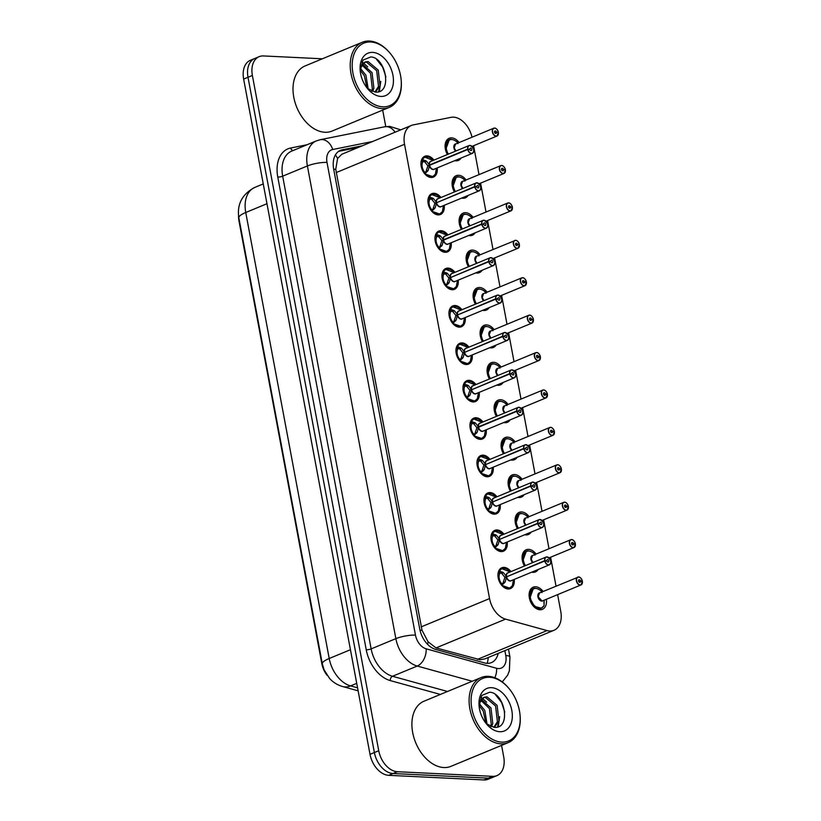 <?xml version="1.0" encoding="UTF-8"?>
<svg xmlns="http://www.w3.org/2000/svg" width="821" height="821" viewBox="0 0 821 821"><rect width="100%" height="100%" fill="white"/><g stroke="black" fill="none" stroke-linecap="round" stroke-linejoin="round"><path stroke-width="1.23" d="M437.193 167.915A11.278 7.533 -112.5 0 1 433.437 177.1A11.278 7.533 -112.5 0 1 431.138 177.49A11.278 7.533 -112.5 0 1 421.584 167.946A11.278 7.533 -112.5 0 1 424.806 156.267A11.278 7.533 -112.5 0 1 427.094 155.877A11.278 7.533 -112.5 0 1 433.95 160.105M444.192 205.332A11.278 7.533 -112.5 0 1 440.436 214.517A11.278 7.533 -112.5 0 1 438.147 214.897A11.278 7.533 -112.5 0 1 428.583 205.353A11.278 7.533 -112.5 0 1 431.805 193.674A11.278 7.533 -112.5 0 1 434.104 193.284A11.278 7.533 -112.5 0 1 440.959 197.512M451.191 242.739A11.278 7.533 -112.5 0 1 447.435 251.924A11.278 7.533 -112.5 0 1 445.146 252.304A11.278 7.533 -112.5 0 1 435.592 242.759A11.278 7.533 -112.5 0 1 438.804 231.081A11.278 7.533 -112.5 0 1 441.103 230.701A11.278 7.533 -112.5 0 1 447.958 234.919M458.19 280.146A11.278 7.533 -112.5 0 1 454.434 289.331A11.278 7.533 -112.5 0 1 452.145 289.71A11.278 7.533 -112.5 0 1 442.591 280.177A11.278 7.533 -112.5 0 1 445.813 268.488A11.278 7.533 -112.5 0 1 448.102 268.108A11.278 7.533 -112.5 0 1 454.957 272.336M465.189 317.553A11.278 7.533 -112.5 0 1 461.443 326.737A11.278 7.533 -112.5 0 1 459.144 327.127A11.278 7.533 -112.5 0 1 449.59 317.583A11.278 7.533 -112.5 0 1 452.812 305.905A11.278 7.533 -112.5 0 1 455.101 305.515A11.278 7.533 -112.5 0 1 461.956 309.743M472.198 354.97A11.278 7.533 -112.5 0 1 468.442 364.144A11.278 7.533 -112.5 0 1 466.143 364.534A11.278 7.533 -112.5 0 1 456.589 354.99A11.278 7.533 -112.5 0 1 459.811 343.311A11.278 7.533 -112.5 0 1 462.1 342.921A11.278 7.533 -112.5 0 1 468.955 347.15M479.197 392.376A11.278 7.533 -112.5 0 1 475.441 401.561A11.278 7.533 -112.5 0 1 473.153 401.941A11.278 7.533 -112.5 0 1 463.588 392.397A11.278 7.533 -112.5 0 1 466.81 380.718A11.278 7.533 -112.5 0 1 469.099 380.339A11.278 7.533 -112.5 0 1 475.954 384.556M486.196 429.783A11.278 7.533 -112.5 0 1 482.44 438.968A11.278 7.533 -112.5 0 1 480.152 439.348A11.278 7.533 -112.5 0 1 470.597 429.814A11.278 7.533 -112.5 0 1 473.809 418.125A11.278 7.533 -112.5 0 1 476.108 417.745A11.278 7.533 -112.5 0 1 482.964 421.973M493.195 467.19A11.278 7.533 -112.5 0 1 489.439 476.375A11.278 7.533 -112.5 0 1 487.151 476.765A11.278 7.533 -112.5 0 1 477.596 467.221A11.278 7.533 -112.5 0 1 480.808 455.542A11.278 7.533 -112.5 0 1 483.107 455.152A11.278 7.533 -112.5 0 1 489.963 459.38M500.194 504.607A11.278 7.533 -112.5 0 1 496.438 513.782A11.278 7.533 -112.5 0 1 494.15 514.172A11.278 7.533 -112.5 0 1 484.595 504.628A11.278 7.533 -112.5 0 1 487.818 492.949A11.278 7.533 -112.5 0 1 490.106 492.559A11.278 7.533 -112.5 0 1 496.962 496.787M507.204 542.014A11.278 7.533 -112.5 0 1 503.447 551.199A11.278 7.533 -112.5 0 1 501.149 551.579A11.278 7.533 -112.5 0 1 491.594 542.034A11.278 7.533 -112.5 0 1 494.817 530.356A11.278 7.533 -112.5 0 1 497.105 529.976A11.278 7.533 -112.5 0 1 503.961 534.194M514.203 579.421A11.278 7.533 -112.5 0 1 510.446 588.606A11.278 7.533 -112.5 0 1 508.148 588.985A11.278 7.533 -112.5 0 1 498.593 579.452A11.278 7.533 -112.5 0 1 501.816 567.763A11.278 7.533 -112.5 0 1 504.104 567.383A11.278 7.533 -112.5 0 1 510.96 571.611M461.135 158.012A11.997 8.015 -112.5 0 1 458.375 160.434A11.997 8.015 -112.5 0 1 455.932 160.844A11.997 8.015 -112.5 0 1 454.711 160.659M447.424 154.522A11.997 8.015 -112.5 0 1 449.2 138.267A11.997 8.015 -112.5 0 1 451.632 137.856A11.997 8.015 -112.5 0 1 459.093 142.567M468.134 195.419A11.997 8.015 -112.5 0 1 465.374 197.84A11.997 8.015 -112.5 0 1 462.941 198.251A11.997 8.015 -112.5 0 1 461.71 198.077M454.424 191.94A11.997 8.015 -112.5 0 1 456.199 175.673A11.997 8.015 -112.5 0 1 458.631 175.263A11.997 8.015 -112.5 0 1 466.092 179.984M475.133 232.825A11.997 8.015 -112.5 0 1 472.373 235.247A11.997 8.015 -112.5 0 1 469.94 235.658A11.997 8.015 -112.5 0 1 468.709 235.483M461.433 229.346A11.997 8.015 -112.5 0 1 463.198 213.08A11.997 8.015 -112.5 0 1 465.64 212.67A11.997 8.015 -112.5 0 1 473.101 217.391M482.132 270.232A11.997 8.015 -112.5 0 1 479.382 272.664A11.997 8.015 -112.5 0 1 476.939 273.065A11.997 8.015 -112.5 0 1 475.718 272.89M468.432 266.753A11.997 8.015 -112.5 0 1 470.197 250.487A11.997 8.015 -112.5 0 1 472.639 250.077A11.997 8.015 -112.5 0 1 480.1 254.797M489.131 307.649A11.997 8.015 -112.5 0 1 486.381 310.071A11.997 8.015 -112.5 0 1 483.938 310.482A11.997 8.015 -112.5 0 1 482.717 310.297M475.431 304.16A11.997 8.015 -112.5 0 1 477.196 287.904A11.997 8.015 -112.5 0 1 479.638 287.494A11.997 8.015 -112.5 0 1 487.099 292.204M496.13 345.056A11.997 8.015 -112.5 0 1 493.38 347.478A11.997 8.015 -112.5 0 1 490.937 347.888A11.997 8.015 -112.5 0 1 489.716 347.714M482.43 341.577A11.997 8.015 -112.5 0 1 484.205 325.311A11.997 8.015 -112.5 0 1 486.637 324.9A11.997 8.015 -112.5 0 1 494.098 329.621M503.14 382.463A11.997 8.015 -112.5 0 1 500.379 384.885A11.997 8.015 -112.5 0 1 497.947 385.295A11.997 8.015 -112.5 0 1 496.715 385.121M489.429 378.984A11.997 8.015 -112.5 0 1 491.204 362.718A11.997 8.015 -112.5 0 1 493.637 362.307A11.997 8.015 -112.5 0 1 501.097 367.028M510.139 419.87A11.997 8.015 -112.5 0 1 507.378 422.302A11.997 8.015 -112.5 0 1 504.946 422.702A11.997 8.015 -112.5 0 1 503.714 422.528M496.438 416.391A11.997 8.015 -112.5 0 1 498.203 400.125A11.997 8.015 -112.5 0 1 500.646 399.714A11.997 8.015 -112.5 0 1 508.107 404.435M517.138 457.276A11.997 8.015 -112.5 0 1 514.387 459.709A11.997 8.015 -112.5 0 1 511.945 460.119A11.997 8.015 -112.5 0 1 510.724 459.934M503.437 453.797A11.997 8.015 -112.5 0 1 505.202 437.542A11.997 8.015 -112.5 0 1 507.645 437.131A11.997 8.015 -112.5 0 1 515.106 441.842M524.137 494.694A11.997 8.015 -112.5 0 1 521.386 497.116A11.997 8.015 -112.5 0 1 518.944 497.526A11.997 8.015 -112.5 0 1 517.723 497.352M510.436 491.215A11.997 8.015 -112.5 0 1 512.201 474.949A11.997 8.015 -112.5 0 1 514.644 474.538A11.997 8.015 -112.5 0 1 522.105 479.259M531.136 532.1A11.997 8.015 -112.5 0 1 528.385 534.522A11.997 8.015 -112.5 0 1 525.943 534.933A11.997 8.015 -112.5 0 1 524.722 534.758M517.435 528.621A11.997 8.015 -112.5 0 1 519.211 512.355A11.997 8.015 -112.5 0 1 521.643 511.945A11.997 8.015 -112.5 0 1 529.104 516.666M538.145 569.507A11.997 8.015 -112.5 0 1 535.384 571.939A11.997 8.015 -112.5 0 1 532.942 572.34A11.997 8.015 -112.5 0 1 531.721 572.165M524.434 566.028A11.997 8.015 -112.5 0 1 526.21 549.762A11.997 8.015 -112.5 0 1 528.642 549.352A11.997 8.015 -112.5 0 1 536.103 554.072M546.345 599.299A11.997 8.015 -112.5 0 1 542.383 609.346A11.997 8.015 -112.5 0 1 539.951 609.757A11.997 8.015 -112.5 0 1 529.781 599.607A11.997 8.015 -112.5 0 1 533.209 587.179A11.997 8.015 -112.5 0 1 535.651 586.769A11.997 8.015 -112.5 0 1 543.102 591.479M471.993 137.23A21.151 14.121 67.5 0 0 450.986 117.341L413.096 124.936A21.151 14.121 67.5 0 0 411.321 125.48L341.823 154.256L337.595 158.443L335.748 169.27L422.015 630.23L428.049 641.765L436.023 647.923L480.203 659.766L485.016 658.842L553.97 630.292A21.151 14.121 67.5 0 0 560.764 611.471L557.613 594.63M411.321 125.48A21.151 14.121 67.5 0 0 404.537 144.291L489.552 598.581A21.151 14.121 67.5 0 0 505.582 619.126L547.032 630.579A21.151 14.121 67.5 0 0 549.68 631.01A21.151 14.121 67.5 0 0 553.97 630.292M238.562 215.964A19.027 12.705 67.5 0 0 238.983 221.013L321.791 663.522A19.027 12.705 67.5 0 0 327.199 675.488M556.022 586.132L550.604 557.223M549.013 548.726L543.605 519.816M542.014 511.319L536.606 482.409M535.015 473.912L529.607 444.992M528.016 436.495L522.608 407.585M521.017 399.088L515.598 370.179M514.018 361.681L508.599 332.772M507.009 324.274L501.6 295.355M500.01 286.857L494.601 257.948M493.011 249.451L487.602 220.541M486.011 212.044L480.593 183.134M479.012 174.637L473.594 145.717M501.569 745.386L503.704 756.798A21.151 14.121 -112.5 0 1 496.921 775.619A21.151 14.121 -112.5 0 1 492.621 776.338L397.405 771.709A21.151 14.121 -112.5 0 1 378.738 750.733L252.375 75.47L248.004 77.277A21.151 14.121 -112.5 0 1 254.797 58.465A21.151 14.121 -112.5 0 0 248.004 77.277L374.376 752.539L248.004 77.277L243.642 79.083A21.151 14.121 -112.5 0 1 250.436 60.272L259.159 56.659A21.151 14.121 -112.5 0 1 263.459 55.941L322.345 58.794M397.405 771.709L393.043 773.515A21.151 14.121 -112.5 0 1 374.376 752.539A21.151 14.121 -112.5 0 0 393.043 773.515L488.259 778.144L393.043 773.515L388.682 775.322A21.151 14.121 -112.5 0 1 370.014 754.345L243.642 79.083M496.921 775.619L492.549 777.425A21.151 14.121 -112.5 0 1 488.259 778.144A21.151 14.121 -112.5 0 0 492.549 777.425L488.187 779.232A21.151 14.121 -112.5 0 1 483.897 779.95L388.682 775.322M362.277 145.789L342.234 149.802A21.151 14.121 67.5 0 0 340.458 150.346A21.151 14.121 67.5 0 0 333.675 169.157L419.716 628.896A21.151 14.121 67.5 0 0 435.735 649.452L484.452 662.906A21.151 14.121 67.5 0 0 487.089 663.337A21.151 14.121 67.5 0 0 491.389 662.619A21.151 14.121 67.5 0 0 498.183 653.393M382.678 110.106L385.767 126.588M252.375 75.47A21.151 14.121 -112.5 0 1 259.159 56.659M338.621 151.362L358.397 147.39M581.761 581.247L582.325 580.97A4.084 2.73 67.5 0 0 578.754 577.081A4.084 2.73 67.5 0 0 576.609 580.858A4.084 2.73 67.5 0 0 580.221 584.911A4.084 2.73 67.5 0 0 582.387 581.309L578.856 581.781M533.978 588.462A10.57 7.061 67.5 0 0 533.27 588.688A10.57 7.061 67.5 0 0 529.873 598.099A10.57 7.061 67.5 0 0 539.212 608.587A10.57 7.061 67.5 0 0 541.357 608.228A10.57 7.061 67.5 0 0 542.25 607.735M544.015 601.783A10.57 7.061 -112.5 0 1 543.913 603.271M538.217 596.713A4.228 2.822 -112.5 0 0 541.952 600.9L538.217 596.713L539.571 592.947A4.228 2.822 67.5 0 0 538.217 596.713A4.228 2.822 67.5 0 0 541.952 600.91A4.228 2.822 67.5 0 0 542.804 600.767L581.001 584.942A4.228 2.822 -112.5 0 1 580.149 585.096A4.228 2.822 -112.5 0 1 576.558 581.514A4.228 2.822 -112.5 0 1 577.768 577.132A4.228 2.822 -112.5 0 1 578.631 576.989M580.488 581.104A1.406 0.944 -112.5 0 1 578.538 581.155A1.406 0.944 -112.5 0 1 580.468 580.991L578.784 581.689M580.468 580.991L582.325 580.97C581.299 578.292 580.067 576.958 578.661 576.978L539.571 592.947M541.408 591.469C540.752 589.858 534.84 587.148 533.301 588.688L529.873 598.099L534.471 606.442L541.408 608.197L544.066 605.611L544.169 600.192M543.861 605.949L544.066 605.611A10.304 6.876 -112.5 0 1 533.845 605.005A10.304 6.876 -112.5 0 1 531.238 591.099A10.304 6.876 -112.5 0 1 541.429 591.489L541.922 592.588M499.63 570.923A10.304 6.886 -112.5 0 1 510.21 571.919L501.662 568.604L499.096 570.893L503.468 572.689L506.475 576.475L504.792 577.173L506.147 576.989M550.778 561.687A4.228 2.822 -112.5 0 1 549.341 564.869A4.228 2.822 -112.5 0 1 548.479 565.022A4.228 2.822 -112.5 0 1 544.785 561L506.547 576.835L505.192 581.894L501.805 585.373L509.718 588.134L512.376 585.732L513.443 579.739A10.304 6.886 -112.5 0 1 510.18 587.662A10.304 6.886 -112.5 0 1 502.267 585.045M544.785 561L544.98 560.959A4.084 2.73 67.5 0 0 548.551 564.838A4.084 2.73 67.5 0 0 550.696 561.061A4.084 2.73 67.5 0 0 547.084 557.007A4.084 2.73 67.5 0 0 544.908 560.62L544.713 560.64A4.228 2.822 -112.5 0 1 546.098 557.059L507.901 572.873A4.228 2.822 67.5 0 0 506.516 576.455L506.475 576.475M501.805 585.373L501.805 585.373A10.57 7.061 67.5 0 0 507.542 588.513A10.57 7.061 67.5 0 0 509.687 588.154A10.57 7.061 67.5 0 0 510.272 587.867M502.483 568.348A10.57 7.061 67.5 0 0 501.6 568.614A10.57 7.061 67.5 0 0 499.086 570.893L498.706 571.047M504.617 582.766L502.339 583.71L501.569 585.116M498.429 578.856L499.291 578.846A7.758 5.183 67.5 0 0 501.426 583.403L502.339 583.71M508.415 579.995A4.228 2.822 -112.5 0 1 506.588 576.814A4.228 2.822 67.5 0 0 510.282 580.837A4.228 2.822 67.5 0 0 511.144 580.693L549.341 564.869C551.794 562.252 551.014 559.604 546.991 556.905L546.098 557.059A4.228 2.822 -112.5 0 1 546.96 556.915A4.228 2.822 -112.5 0 1 549.372 558.301M544.713 560.64L507.245 576.537M544.908 560.62L546.817 560.815A1.406 0.944 -112.5 0 1 548.756 560.764A1.406 0.944 -112.5 0 1 546.837 560.938L544.98 560.959M498.255 578.097L499.168 578.2L498.357 578.538M506.547 576.835L504.853 577.532L502.821 583.505M504.792 577.173L501.713 573.417L500.831 572.894L499.62 573.766A7.758 5.183 67.5 0 0 499.168 578.2M574.762 543.83L575.326 543.564A4.084 2.73 67.5 0 0 571.755 539.674A4.084 2.73 67.5 0 0 569.61 543.451A4.084 2.73 67.5 0 0 573.212 547.504A4.084 2.73 67.5 0 0 575.388 543.902L571.847 544.374M526.969 551.055A10.57 7.061 67.5 0 0 526.271 551.281A10.57 7.061 67.5 0 0 522.874 560.692A10.57 7.061 67.5 0 0 524.855 565.854L522.874 560.692L526.292 551.271C527.831 549.742 533.742 552.441 534.409 554.062L534.923 555.181M532.572 555.54A4.228 2.822 67.5 0 0 531.218 559.296A4.228 2.822 67.5 0 0 532.921 562.518L531.218 559.296L532.572 555.54L570.769 539.725A4.228 2.822 -112.5 0 1 571.632 539.582M573.489 543.697A1.406 0.944 -112.5 0 1 571.539 543.748A1.406 0.944 -112.5 0 1 573.458 543.584L571.785 544.272M573.458 543.584L575.326 543.564M567.752 506.424L568.327 506.147A4.084 2.73 67.5 0 0 564.745 502.267A4.084 2.73 67.5 0 0 562.611 506.044A4.084 2.73 67.5 0 0 566.213 510.098A4.084 2.73 67.5 0 0 568.389 506.495L564.848 506.968M519.97 513.638A10.57 7.061 67.5 0 0 519.262 513.874A10.57 7.061 67.5 0 0 515.875 523.275A10.57 7.061 67.5 0 0 517.846 528.447L515.875 523.275L519.293 513.864C520.832 512.335 526.743 515.034 527.41 516.655M568.44 506.947A4.228 2.822 -112.5 0 1 567.003 510.128A4.228 2.822 -112.5 0 1 566.141 510.272A4.228 2.822 -112.5 0 1 562.559 506.69A4.228 2.822 -112.5 0 1 563.77 502.308L525.573 518.123A4.228 2.822 67.5 0 0 524.209 521.889A4.228 2.822 67.5 0 0 525.922 525.112L524.209 521.889L525.573 518.133M566.48 506.29A1.406 0.944 -112.5 0 1 564.54 506.341A1.406 0.944 -112.5 0 1 566.459 506.167L564.786 506.865M566.459 506.167L568.327 506.147M518.39 528.221A10.304 6.876 -112.5 0 1 517.753 515.506A10.304 6.876 -112.5 0 1 527.431 516.676L527.924 517.774M560.753 469.017L561.318 468.74A4.084 2.73 67.5 0 0 557.746 464.85A4.084 2.73 67.5 0 0 555.601 468.627A4.084 2.73 67.5 0 0 559.214 472.691A4.084 2.73 67.5 0 0 561.39 469.078L557.849 469.55M512.971 476.231A10.57 7.061 67.5 0 0 512.263 476.467A10.57 7.061 67.5 0 0 508.866 485.868A10.57 7.061 67.5 0 0 510.847 491.04L508.866 485.868L512.294 476.457C513.833 474.928 519.744 477.627 520.411 479.238L520.925 480.367M518.574 480.716A4.228 2.822 67.5 0 0 517.209 484.482A4.228 2.822 67.5 0 0 518.923 487.695L517.209 484.482L518.564 480.716L556.771 464.902A4.228 2.822 -112.5 0 1 557.623 464.758M559.481 468.883A1.406 0.944 -112.5 0 1 557.541 468.924A1.406 0.944 -112.5 0 1 559.46 468.76L557.777 469.458M559.46 468.76L561.318 468.74M561.441 469.53A4.228 2.822 -112.5 0 1 560.004 472.722L561.39 469.13M553.754 431.61L554.319 431.333A4.084 2.73 67.5 0 0 550.747 427.443A4.084 2.73 67.5 0 0 548.602 431.22A4.084 2.73 67.5 0 0 552.215 435.274A4.084 2.73 67.5 0 0 554.391 431.672L550.85 432.144M505.972 438.825A10.57 7.061 67.5 0 0 505.264 439.05A10.57 7.061 67.5 0 0 501.867 448.461A10.57 7.061 67.5 0 0 503.848 453.633L501.867 448.461L505.295 439.05L502.247 440.302M511.565 443.309A4.228 2.822 67.5 0 0 510.21 447.076A4.228 2.822 67.5 0 0 511.914 450.288L510.21 447.076L511.565 443.309L549.762 427.495A4.228 2.822 -112.5 0 1 550.624 427.351C552.061 427.32 553.292 428.654 554.36 431.343M552.482 431.466A1.406 0.944 -112.5 0 1 550.542 431.518A1.406 0.944 -112.5 0 1 552.461 431.353L550.778 432.051M552.461 431.353L554.319 431.333M513.915 442.95L513.423 441.852C512.745 440.22 506.834 437.511 505.295 439.05M495.484 530.941A10.57 7.061 67.5 0 0 494.601 531.208A10.57 7.061 67.5 0 0 492.087 533.486L496.469 535.282L499.476 539.069L497.783 539.766L499.147 539.582M543.769 524.28A4.228 2.822 -112.5 0 1 542.342 527.462A4.228 2.822 -112.5 0 1 541.48 527.605A4.228 2.822 -112.5 0 1 537.776 523.593L499.548 539.418L498.193 544.477L494.806 547.966L502.719 550.727A10.57 7.061 67.5 0 0 503.273 550.46M537.776 523.593L537.971 523.552A4.084 2.73 67.5 0 0 541.552 527.431A4.084 2.73 67.5 0 0 543.697 523.654A4.084 2.73 67.5 0 0 540.085 519.601A4.084 2.73 67.5 0 0 537.909 523.203L537.714 523.234A4.228 2.822 -112.5 0 1 539.099 519.652L500.902 535.466A4.228 2.822 67.5 0 0 499.517 539.048L499.476 539.069M494.796 547.966L494.806 547.966A10.57 7.061 67.5 0 0 500.543 551.107A10.57 7.061 67.5 0 0 502.688 550.747L500.748 551.548M491.707 533.64L494.663 531.187L503.211 534.512A10.304 6.886 -112.5 0 0 492.631 533.517M497.618 545.36L495.34 546.304L494.57 547.699M491.43 541.45L492.282 541.439A7.758 5.183 67.5 0 0 494.427 545.996L495.34 546.304M501.415 542.589A4.228 2.822 -112.5 0 1 499.579 539.407A4.228 2.822 67.5 0 0 503.283 543.42A4.228 2.822 67.5 0 0 504.145 543.276L542.342 527.462C544.795 524.845 544.015 522.187 539.992 519.498A4.228 2.822 -112.5 0 1 542.373 520.883M537.714 523.234L500.246 539.13M537.909 523.203L539.818 523.408A1.406 0.944 -112.5 0 1 541.757 523.357A1.406 0.944 -112.5 0 1 539.838 523.531L537.971 523.552M491.256 540.69L492.169 540.793L491.348 541.131M499.548 539.418L497.854 540.115L495.822 546.098M497.783 539.766L494.714 536.01L493.832 535.487L492.621 536.359A7.758 5.183 67.5 0 0 492.169 540.793M488.485 493.534A10.57 7.061 67.5 0 0 487.602 493.801A10.57 7.061 67.5 0 0 485.088 496.069L489.47 497.865L492.477 501.662L490.784 502.36L492.148 502.175M536.77 486.874A4.228 2.822 -112.5 0 1 535.333 490.055A4.228 2.822 -112.5 0 1 534.481 490.199A4.228 2.822 -112.5 0 1 530.777 486.176L492.538 502.011L491.194 507.07L487.807 510.549L495.72 513.32L498.378 510.908L499.445 504.915A10.304 6.886 -112.5 0 1 496.182 512.838A10.304 6.886 -112.5 0 1 488.269 510.231M530.777 486.176L530.971 486.135A4.084 2.73 67.5 0 0 534.553 490.024A4.084 2.73 67.5 0 0 536.688 486.248A4.084 2.73 67.5 0 0 533.086 482.194A4.084 2.73 67.5 0 0 530.91 485.796L530.715 485.827A4.228 2.822 -112.5 0 1 532.1 482.235L493.903 498.049A4.228 2.822 67.5 0 0 492.518 501.641L492.477 501.662M487.807 510.549L487.797 510.559A10.57 7.061 67.5 0 0 493.544 513.7A10.57 7.061 67.5 0 0 495.689 513.341A10.57 7.061 67.5 0 0 496.274 513.043M484.708 496.233L487.664 493.78L496.202 497.105A10.304 6.886 -112.5 0 0 485.622 496.11M490.619 507.953L488.341 508.897L487.571 510.293M484.431 504.032L485.283 504.032A7.758 5.183 67.5 0 0 487.428 508.589L488.341 508.897M494.416 505.182A4.228 2.822 -112.5 0 1 492.579 502A4.228 2.822 67.5 0 0 496.284 506.013A4.228 2.822 67.5 0 0 497.136 505.869L535.333 490.055C537.796 487.438 537.006 484.78 532.993 482.091A4.228 2.822 -112.5 0 1 535.364 483.477M530.715 485.827L493.247 501.723M530.91 485.796L532.819 486.001A1.406 0.944 -112.5 0 1 534.758 485.95A1.406 0.944 -112.5 0 1 532.839 486.114L530.971 486.135M484.257 503.283L485.16 503.376L484.349 503.714M492.538 502.011L490.855 502.709L488.823 508.692M490.784 502.36L487.715 498.593L486.832 498.07L485.622 498.952A7.758 5.183 67.5 0 0 485.16 503.376M481.475 456.117A10.57 7.061 67.5 0 0 480.603 456.394A10.57 7.061 67.5 0 0 478.089 458.662L482.471 460.458L485.478 464.245L483.785 464.953L485.149 464.768M529.771 449.456A4.228 2.822 -112.5 0 1 528.334 452.648A4.228 2.822 -112.5 0 1 527.472 452.792A4.228 2.822 -112.5 0 1 523.777 448.769L485.539 464.604L484.195 469.663L480.798 473.142L488.721 475.913A10.57 7.061 67.5 0 0 489.275 475.636M523.777 448.769L523.972 448.728A4.084 2.73 67.5 0 0 527.544 452.617A4.084 2.73 67.5 0 0 529.689 448.841A4.084 2.73 67.5 0 0 526.087 444.777A4.084 2.73 67.5 0 0 523.911 448.389L523.716 448.42A4.228 2.822 -112.5 0 1 525.101 444.828L486.904 460.643A4.228 2.822 67.5 0 0 485.519 464.234L485.478 464.245M480.798 473.153L480.798 473.142A10.57 7.061 67.5 0 0 486.535 476.283A10.57 7.061 67.5 0 0 488.69 475.923L486.75 476.724M477.709 458.816L480.665 456.373L489.203 459.688A10.304 6.886 -112.5 0 0 478.622 458.703M483.62 470.546L481.342 471.49L480.572 472.886M477.432 466.626L478.284 466.615A7.758 5.183 67.5 0 0 480.418 471.172L481.342 471.49M487.407 467.765A4.228 2.822 -112.5 0 1 485.58 464.583A4.228 2.822 67.5 0 0 489.275 468.606A4.228 2.822 67.5 0 0 490.137 468.463L528.334 452.648C530.787 450.031 530.007 447.373 525.994 444.684L525.101 444.828A4.228 2.822 -112.5 0 1 525.963 444.684A4.228 2.822 -112.5 0 1 528.365 446.07M523.716 448.42L486.248 464.306M523.911 448.389L525.809 448.594A1.406 0.944 -112.5 0 1 527.759 448.543A1.406 0.944 -112.5 0 1 525.83 448.707L523.972 448.728M477.258 465.876L478.161 465.969L477.35 466.307M485.539 464.604L483.846 465.302L481.824 471.285M483.785 464.953L480.706 461.186L479.833 460.663L478.622 461.535A7.758 5.183 67.5 0 0 478.161 465.969M520.093 715.738L520.145 716.394A35.241 23.532 -112.5 0 1 508.158 742.656A35.241 23.532 -112.5 0 1 500.995 743.857A35.241 23.532 -112.5 0 1 471.141 714.044A35.241 23.532 -112.5 0 1 481.198 677.53A35.241 23.532 -112.5 0 1 488.362 676.33A35.241 23.532 -112.5 0 1 508.24 687.639L508.671 688.142A33.835 22.598 -112.5 0 1 520.093 715.738A33.835 22.598 -112.5 0 1 501.713 742.112A33.835 22.598 -112.5 0 1 471.849 708.544A33.835 22.598 -112.5 0 1 489.583 677.284A33.835 22.598 -112.5 0 1 508.671 688.142M508.158 742.656L450.965 766.342A35.241 23.532 -112.5 0 1 443.802 767.543A35.241 23.532 -112.5 0 1 413.938 737.72A35.241 23.532 -112.5 0 1 424.005 701.216L481.198 677.53M493.811 727.303L497.403 721.69L495.576 705.998L485.457 697.47L483.312 697.624M494.375 727.355L498.942 721.043L497.116 705.362L486.997 696.824L484.051 697.255L479.987 702.478L479.187 707.045M490.435 726.308L491.245 724.235L489.419 708.544L480.829 700.313M491.389 726.708L492.785 723.599L490.958 707.907L481.373 699.441M485.775 723.034L483.261 711.089L479.31 705.711M487.089 724.204L484.8 710.452L479.577 703.987M479.043 705.588A22.978 15.353 -112.5 0 1 491.533 687.68A22.978 15.353 -112.5 0 1 511.822 710.483A22.978 15.353 -112.5 0 1 499.773 731.716A22.978 15.353 -112.5 0 1 486.812 724.338A22.978 15.353 -112.5 0 1 479.043 705.588L481.865 695.397L489.665 692.226C504.997 692.626 511.616 729.438 494.139 727.334L486.802 723.968A15.938 10.642 -112.5 0 1 485.673 722.932M479.238 707.384A15.938 10.642 -112.5 0 1 479.987 702.478M486.617 702.171L482.358 698.332M482.019 698.117L480.644 697.347M498.224 726.78L499.661 716.692M497.485 727.037L498.829 721.413M504.782 712.084L501.549 702.386L495.545 694.792M401.202 80.458L401.253 81.115A35.241 23.532 -112.5 0 1 389.277 107.377A35.241 23.532 -112.5 0 1 382.114 108.577A35.241 23.532 -112.5 0 1 352.25 78.754A35.241 23.532 -112.5 0 1 362.307 42.251A35.241 23.532 -112.5 0 1 369.471 41.05A35.241 23.532 -112.5 0 1 389.349 52.359L389.78 52.852A33.835 22.598 -112.5 0 1 401.202 80.458A33.835 22.598 -112.5 0 1 382.822 106.822A33.835 22.598 -112.5 0 1 352.958 73.254A33.835 22.598 -112.5 0 1 370.692 41.994A33.835 22.598 -112.5 0 1 389.78 52.852M389.277 107.377L332.074 131.062A35.241 23.532 -112.5 0 1 324.911 132.253A35.241 23.532 -112.5 0 1 295.047 102.44A35.241 23.532 -112.5 0 1 305.114 65.937L362.307 42.251M374.92 92.014L378.512 86.4L376.685 70.709L366.577 62.18L364.421 62.345M375.484 92.075L380.051 85.764L378.224 70.072L368.116 61.544L365.16 61.965L361.096 67.199L360.296 71.755M371.544 91.028L372.354 88.945L370.528 73.264L361.948 65.033M372.498 91.418L373.894 88.309L372.067 72.628L362.482 64.161M366.884 87.744L364.37 75.809L360.429 70.432M368.198 88.925L365.909 75.173L360.686 68.707M360.183 70.329L362.974 60.107L370.774 56.947C386.116 57.337 392.725 94.158 375.248 92.055L367.911 88.689A15.938 10.642 -112.5 0 1 366.782 87.652M360.347 72.104A15.938 10.642 -112.5 0 1 361.096 67.199M380.882 96.426A22.978 15.353 -112.5 0 1 367.921 89.058A22.978 15.353 -112.5 0 1 360.152 70.308A22.978 15.353 -112.5 0 1 372.642 52.39A22.978 15.353 -112.5 0 1 392.931 75.193A22.978 15.353 -112.5 0 1 380.882 96.426M367.726 66.881L363.467 63.053M363.128 62.837L361.753 62.068M379.333 91.5L380.77 81.412M378.594 91.747L379.938 86.133M385.891 76.805L382.658 67.096L376.654 59.502M546.755 394.193L547.32 393.926A4.084 2.73 67.5 0 0 543.748 390.037A4.084 2.73 67.5 0 0 541.603 393.813A4.084 2.73 67.5 0 0 545.216 397.867A4.084 2.73 67.5 0 0 547.381 394.265L543.851 394.737M498.973 401.418A10.57 7.061 67.5 0 0 498.265 401.643A10.57 7.061 67.5 0 0 494.868 411.054A10.57 7.061 67.5 0 0 496.849 416.216L494.868 411.054L498.296 401.633C499.835 400.104 505.746 402.803 506.413 404.425L506.916 405.543M504.566 405.902A4.228 2.822 67.5 0 0 503.211 409.658A4.228 2.822 67.5 0 0 504.915 412.881L503.211 409.658L504.566 405.902L542.763 390.088A4.228 2.822 -112.5 0 1 543.625 389.944M545.483 394.059A1.406 0.944 -112.5 0 1 543.533 394.111A1.406 0.944 -112.5 0 1 545.462 393.947L543.779 394.634M545.462 393.947L547.32 393.926M547.433 394.716A4.228 2.822 -112.5 0 1 545.996 397.898L547.391 394.316M539.756 356.786L540.321 356.509A4.084 2.73 67.5 0 0 536.749 352.63A4.084 2.73 67.5 0 0 534.604 356.406A4.084 2.73 67.5 0 0 538.207 360.46A4.084 2.73 67.5 0 0 540.382 356.858L536.842 357.33M491.974 364.001A10.57 7.061 67.5 0 0 491.266 364.237A10.57 7.061 67.5 0 0 487.869 373.637A10.57 7.061 67.5 0 0 489.85 378.809L487.869 373.637L491.286 364.226L488.249 365.478M497.567 368.485A4.228 2.822 67.5 0 0 496.212 372.252A4.228 2.822 67.5 0 0 497.916 375.474L496.212 372.252L497.567 368.496L535.764 352.671A4.228 2.822 -112.5 0 1 536.626 352.527M538.484 356.653A1.406 0.944 -112.5 0 1 536.534 356.704A1.406 0.944 -112.5 0 1 538.463 356.53L536.78 357.227M538.463 356.53L540.321 356.509M499.917 368.136L499.425 367.038C498.747 365.396 492.826 362.697 491.286 364.226M532.747 319.379L533.322 319.102A4.084 2.73 67.5 0 0 529.74 315.213A4.084 2.73 67.5 0 0 527.605 318.989A4.084 2.73 67.5 0 0 531.208 323.053A4.084 2.73 67.5 0 0 533.383 319.441L529.843 319.913M484.965 326.594A10.57 7.061 67.5 0 0 484.257 326.83A10.57 7.061 67.5 0 0 480.87 336.23A10.57 7.061 67.5 0 0 482.84 341.403L480.87 336.23L484.287 326.82C485.827 325.29 491.738 327.99 492.405 329.601M490.568 331.079A4.228 2.822 67.5 0 0 489.203 334.845A4.228 2.822 67.5 0 0 490.917 338.057L489.203 334.845L490.568 331.079L528.765 315.264A4.228 2.822 -112.5 0 1 529.627 315.12C531.064 315.09 532.295 316.424 533.363 319.112L529.781 319.821M531.474 319.246A1.406 0.944 -112.5 0 1 529.535 319.287A1.406 0.944 -112.5 0 1 531.454 319.123M483.384 341.177A10.304 6.876 -112.5 0 1 482.748 328.462A10.304 6.876 -112.5 0 1 492.426 329.632L492.918 330.73M474.476 418.71A10.57 7.061 67.5 0 0 473.594 418.977A10.57 7.061 67.5 0 0 471.09 421.255L475.472 423.051L478.51 426.828L476.785 427.536L478.15 427.351M522.772 412.05A4.228 2.822 -112.5 0 1 521.335 415.231A4.228 2.822 -112.5 0 1 520.473 415.385A4.228 2.822 -112.5 0 1 516.778 411.362L478.54 427.197L477.196 432.257L473.799 435.735L481.722 438.496L484.369 436.095L485.447 430.101M516.778 411.362L516.973 411.321A4.084 2.73 67.5 0 0 520.545 415.2A4.084 2.73 67.5 0 0 522.69 411.424A4.084 2.73 67.5 0 0 519.077 407.37A4.084 2.73 67.5 0 0 516.912 410.982L518.523 411.3M473.789 435.746L473.799 435.735A10.57 7.061 67.5 0 0 479.536 438.876A10.57 7.061 67.5 0 0 481.691 438.517A10.57 7.061 67.5 0 0 482.266 438.229M470.7 421.409L473.655 418.967L482.204 422.281A10.304 6.886 -112.5 0 0 471.623 421.286M476.611 433.129L474.343 434.073L473.573 435.479M470.423 429.219L471.285 429.209A7.758 5.183 67.5 0 0 473.419 433.765L474.343 434.073M480.408 430.358A4.228 2.822 -112.5 0 1 478.581 427.177A4.228 2.822 67.5 0 0 482.276 431.199A4.228 2.822 67.5 0 0 483.138 431.056L521.335 415.231C523.788 412.614 523.008 409.966 518.995 407.267A4.228 2.822 -112.5 0 1 521.366 408.663M516.912 410.982L516.707 411.003A4.228 2.822 -112.5 0 1 518.102 407.421L479.905 423.236A4.228 2.822 67.5 0 0 478.51 426.817L478.51 426.828A4.228 2.822 -112.5 0 1 478.458 425.658M516.707 411.003L478.51 426.817M518.81 411.177A1.406 0.944 -112.5 0 1 520.76 411.126A1.406 0.944 -112.5 0 1 518.831 411.3L516.973 411.321M470.248 428.459L471.162 428.562L470.351 428.901M478.54 427.197L476.847 427.895L474.815 433.878M476.785 427.536L473.707 423.78L472.834 423.256L471.623 424.129A7.758 5.183 67.5 0 0 471.162 428.562M478.52 426.817L479.248 426.899M467.477 381.303A10.57 7.061 67.5 0 0 466.595 381.57A10.57 7.061 67.5 0 0 464.091 383.848L468.463 385.644L471.47 389.431L469.786 390.129L471.141 389.944M515.773 374.643A4.228 2.822 -112.5 0 1 514.336 377.824A4.228 2.822 -112.5 0 1 513.474 377.968A4.228 2.822 -112.5 0 1 509.779 373.955L471.541 389.78L470.187 394.839L466.8 398.329L474.712 401.089A10.57 7.061 67.5 0 0 475.267 400.822M509.779 373.955L509.974 373.914A4.084 2.73 67.5 0 0 513.546 377.793A4.084 2.73 67.5 0 0 515.691 374.017A4.084 2.73 67.5 0 0 512.078 369.963A4.084 2.73 67.5 0 0 509.903 373.565L509.708 373.596A4.228 2.822 -112.5 0 1 511.103 370.014L472.896 385.829A4.228 2.822 67.5 0 0 471.511 389.411L471.47 389.431M466.8 398.329L466.8 398.329A10.57 7.061 67.5 0 0 472.537 401.469A10.57 7.061 67.5 0 0 474.682 401.11L472.752 401.91M463.701 384.002L466.656 381.549L475.205 384.875A10.304 6.886 -112.5 0 0 464.624 383.879M469.612 395.722L467.334 396.666L466.564 398.062M463.424 391.812L464.286 391.802A7.758 5.183 67.5 0 0 466.42 396.358L467.334 396.666M473.409 392.951A4.228 2.822 -112.5 0 1 471.582 389.77A4.228 2.822 67.5 0 0 475.277 393.782A4.228 2.822 67.5 0 0 476.139 393.639L514.336 377.824C516.789 375.207 516.009 372.549 511.986 369.861L511.103 370.014A4.228 2.822 -112.5 0 1 511.955 369.871A4.228 2.822 -112.5 0 1 514.367 371.246M509.708 373.596L472.249 389.493M509.903 373.565L511.811 373.771A1.406 0.944 -112.5 0 1 513.751 373.719A1.406 0.944 -112.5 0 1 511.832 373.894L509.974 373.914M463.249 391.053L464.163 391.155L463.352 391.494M471.541 389.78L469.848 390.478L467.816 396.471M469.786 390.129L466.708 386.373L465.825 385.849L464.614 386.722A7.758 5.183 67.5 0 0 464.163 391.155M468.206 347.468L459.657 344.143L457.092 346.441L461.464 348.227L464.47 352.024L462.777 352.722L464.142 352.537M508.763 337.236A4.228 2.822 -112.5 0 1 507.337 340.417A4.228 2.822 -112.5 0 1 506.475 340.561A4.228 2.822 -112.5 0 1 502.78 336.538L464.542 352.373L463.188 357.433L459.801 360.912L467.713 363.682L470.371 361.271L471.439 355.277A10.304 6.886 -112.5 0 1 468.175 363.2A10.304 6.886 -112.5 0 1 460.263 360.593M502.78 336.538L502.975 336.497A4.084 2.73 67.5 0 0 506.547 340.387A4.084 2.73 67.5 0 0 508.692 336.61A4.084 2.73 67.5 0 0 505.079 332.556A4.084 2.73 67.5 0 0 502.904 336.158L502.709 336.189A4.228 2.822 -112.5 0 1 504.094 332.597L465.897 348.412A4.228 2.822 67.5 0 0 464.512 352.004L464.47 352.024M459.801 360.922L459.801 360.912A10.57 7.061 67.5 0 0 465.538 364.062A10.57 7.061 67.5 0 0 467.683 363.703A10.57 7.061 67.5 0 0 468.268 363.405M460.478 343.896A10.57 7.061 67.5 0 0 459.596 344.163A10.57 7.061 67.5 0 0 457.081 346.431L456.702 346.595M462.613 358.315L460.335 359.259L459.565 360.655M456.425 354.395L457.287 354.395A7.758 5.183 67.5 0 0 459.421 358.951L460.335 359.259M466.41 355.544A4.228 2.822 -112.5 0 1 464.573 352.363A4.228 2.822 67.5 0 0 468.278 356.376A4.228 2.822 67.5 0 0 469.14 356.232L507.337 340.417C509.79 337.8 509.01 335.142 504.987 332.454A4.228 2.822 -112.5 0 1 507.368 333.839M502.709 336.189L465.24 352.086M502.904 336.158L504.812 336.364A1.406 0.944 -112.5 0 1 506.752 336.312A1.406 0.944 -112.5 0 1 504.833 336.477L502.975 336.497M456.25 353.646L457.164 353.738L456.343 354.077M464.542 352.373L462.849 353.071L460.817 359.054M462.777 352.722L459.709 348.956L458.826 348.432L457.615 349.315A7.758 5.183 67.5 0 0 457.164 353.738M525.748 281.972L526.323 281.695A4.084 2.73 67.5 0 0 522.741 277.806A4.084 2.73 67.5 0 0 520.596 281.582A4.084 2.73 67.5 0 0 524.209 285.636A4.084 2.73 67.5 0 0 526.384 282.034L522.844 282.506M477.966 289.187A10.57 7.061 67.5 0 0 477.258 289.413A10.57 7.061 67.5 0 0 473.871 298.823A10.57 7.061 67.5 0 0 475.841 303.996L473.871 298.823L477.288 289.413C478.828 287.873 484.739 290.583 485.406 292.194M483.569 293.672A4.228 2.822 67.5 0 0 482.204 297.438A4.228 2.822 67.5 0 0 483.918 300.65L482.204 297.438L483.559 293.672L521.766 277.857A4.228 2.822 -112.5 0 1 522.618 277.714M524.475 281.829A1.406 0.944 -112.5 0 1 522.536 281.88A1.406 0.944 -112.5 0 1 524.455 281.716L522.772 282.414M524.455 281.716L526.323 281.695M476.385 303.77A10.304 6.876 -112.5 0 1 475.739 291.045A10.304 6.876 -112.5 0 1 485.416 292.214L485.919 293.313M519.436 245.079A4.228 2.822 -112.5 0 1 518 248.26A4.228 2.822 -112.5 0 1 517.138 248.404A4.228 2.822 -112.5 0 1 513.556 244.832A4.228 2.822 -112.5 0 1 514.757 240.45A4.228 2.822 -112.5 0 1 515.619 240.307C517.056 240.276 518.297 241.6 519.354 244.299A4.084 2.73 67.5 0 0 515.742 240.399A4.084 2.73 67.5 0 0 513.597 244.176A4.084 2.73 67.5 0 0 517.209 248.229A4.084 2.73 67.5 0 0 519.385 244.627L517.476 244.422A1.406 0.944 -112.5 0 1 515.537 244.473A1.406 0.944 -112.5 0 1 517.456 244.309L518.749 244.555M470.967 251.78A10.57 7.061 67.5 0 0 470.259 252.006A10.57 7.061 67.5 0 0 466.862 261.417A10.57 7.061 67.5 0 0 468.842 266.579L466.862 261.417L470.289 251.996L467.241 253.258M476.56 256.265A4.228 2.822 67.5 0 0 475.205 260.021A4.228 2.822 67.5 0 0 476.909 263.243L475.205 260.021L476.56 256.265L515.65 240.296M517.456 244.309L515.773 244.997M517.476 244.422L515.845 245.099M469.386 266.353A10.304 6.876 -112.5 0 1 468.74 253.638A10.304 6.876 -112.5 0 1 478.417 254.808L478.91 255.906M512.314 206.871A4.084 2.73 67.5 0 0 508.743 202.992A4.084 2.73 67.5 0 0 506.598 206.769A4.084 2.73 67.5 0 0 510.21 210.823A4.084 2.73 67.5 0 0 512.376 207.22L510.477 207.015A1.406 0.944 -112.5 0 1 508.538 207.066A1.406 0.944 -112.5 0 1 510.457 206.892L511.75 207.149M463.968 214.363A10.57 7.061 67.5 0 0 463.26 214.599A10.57 7.061 67.5 0 0 459.863 224A10.57 7.061 67.5 0 0 461.843 229.172L459.863 224L463.29 214.589C464.83 213.06 470.741 215.759 471.408 217.38M469.561 218.858A4.228 2.822 67.5 0 0 468.206 222.614A4.228 2.822 67.5 0 0 469.91 225.837L468.206 222.614L469.561 218.858L507.758 203.033A4.228 2.822 -112.5 0 1 508.62 202.89M510.457 206.892L508.774 207.59M510.477 207.015L508.846 207.692M512.376 207.22L510.99 210.853A4.228 2.822 -112.5 0 1 510.139 210.997A4.228 2.822 -112.5 0 1 506.557 207.415A4.228 2.822 -112.5 0 1 507.758 203.033L508.651 202.89A4.228 2.822 -112.5 0 1 511.021 204.275M462.387 228.946A10.304 6.876 -112.5 0 1 461.741 216.231A10.304 6.876 -112.5 0 1 471.418 217.401L471.911 218.499M505.315 169.465A4.084 2.73 67.5 0 0 501.744 165.575A4.084 2.73 67.5 0 0 499.599 169.352A4.084 2.73 67.5 0 0 503.211 173.416A4.084 2.73 67.5 0 0 505.377 169.803L503.478 169.608A1.406 0.944 -112.5 0 1 501.528 169.649A1.406 0.944 -112.5 0 1 503.458 169.485L504.751 169.742M456.969 176.956A10.57 7.061 67.5 0 0 456.26 177.192A10.57 7.061 67.5 0 0 452.864 186.593A10.57 7.061 67.5 0 0 454.844 191.765L452.864 186.593L456.291 177.182L453.243 178.434M462.562 181.441A4.228 2.822 67.5 0 0 461.207 185.207A4.228 2.822 67.5 0 0 462.911 188.42L461.207 185.207L462.562 181.441L500.759 165.626A4.228 2.822 -112.5 0 1 501.621 165.483C503.057 165.452 504.289 166.786 505.356 169.475M503.458 169.485L501.775 170.183M503.478 169.608L501.836 170.275M455.388 191.539A10.304 6.876 -112.5 0 1 454.742 178.824A10.304 6.876 -112.5 0 1 464.419 179.994L464.912 181.092M498.316 132.058A4.084 2.73 67.5 0 0 494.735 128.168A4.084 2.73 67.5 0 0 492.6 131.945A4.084 2.73 67.5 0 0 496.202 135.999A4.084 2.73 67.5 0 0 498.378 132.397L496.479 132.191A1.406 0.944 -112.5 0 1 494.529 132.243A1.406 0.944 -112.5 0 1 496.448 132.078L497.752 132.335M449.959 139.549A10.57 7.061 67.5 0 0 449.251 139.775A10.57 7.061 67.5 0 0 445.865 149.186A10.57 7.061 67.5 0 0 447.845 154.358L445.865 149.186L449.282 139.775C450.821 138.236 456.733 140.945 457.4 142.556M455.563 144.034A4.228 2.822 67.5 0 0 454.208 147.801A4.228 2.822 67.5 0 0 455.912 151.013L454.208 147.801L455.563 144.034L493.76 128.22A4.228 2.822 -112.5 0 1 494.622 128.076M496.448 132.078L494.776 132.776M496.479 132.191L494.837 132.869M498.378 132.397L496.992 136.04A4.228 2.822 -112.5 0 1 496.13 136.183A4.228 2.822 -112.5 0 1 492.549 132.602A4.228 2.822 -112.5 0 1 493.76 128.22L494.653 128.066C496.058 128.045 497.29 129.379 498.357 132.068M448.379 154.132A10.304 6.876 -112.5 0 1 447.743 141.407A10.304 6.876 -112.5 0 1 457.42 142.577L457.913 143.675M450.626 309.065A10.304 6.886 -112.5 0 1 461.197 310.051L452.658 306.736L450.093 309.035L454.465 310.82L457.471 314.607L455.778 315.315L457.143 315.131M501.764 299.819A4.228 2.822 -112.5 0 1 500.328 303.011A4.228 2.822 -112.5 0 1 499.476 303.154A4.228 2.822 -112.5 0 1 495.771 299.131L457.533 314.966L456.189 320.026L452.802 323.505L460.714 326.276L463.372 323.864L464.44 317.871A10.304 6.886 -112.5 0 1 461.176 325.793A10.304 6.886 -112.5 0 1 453.264 323.176M495.771 299.131L495.966 299.09A4.084 2.73 67.5 0 0 499.548 302.98A4.084 2.73 67.5 0 0 501.682 299.203A4.084 2.73 67.5 0 0 498.08 295.139A4.084 2.73 67.5 0 0 495.905 298.752L495.71 298.782A4.228 2.822 -112.5 0 1 497.095 295.191L458.898 311.005A4.228 2.822 67.5 0 0 457.513 314.597L457.471 314.607M452.792 323.515L452.802 323.505A10.57 7.061 67.5 0 0 458.539 326.645A10.57 7.061 67.5 0 0 460.684 326.286A10.57 7.061 67.5 0 0 461.269 325.999M453.479 306.479A10.57 7.061 67.5 0 0 452.597 306.756A10.57 7.061 67.5 0 0 450.082 309.024L449.703 309.178M455.614 320.908L453.336 321.853L452.566 323.248M449.426 316.988L450.277 316.978A7.758 5.183 67.5 0 0 452.422 321.534L453.336 321.853M459.411 318.127A4.228 2.822 -112.5 0 1 457.574 314.946A4.228 2.822 67.5 0 0 461.279 318.969A4.228 2.822 67.5 0 0 462.131 318.825L500.328 303.011C502.791 300.394 502 297.736 497.988 295.047L497.095 295.191A4.228 2.822 -112.5 0 1 497.957 295.047A4.228 2.822 -112.5 0 1 500.358 296.432M495.71 298.782L458.241 314.669M495.905 298.752L497.813 298.957A1.406 0.944 -112.5 0 1 499.753 298.906A1.406 0.944 -112.5 0 1 497.834 299.07L495.966 299.09M449.251 316.239L450.165 316.331L449.344 316.67M457.533 314.966L455.85 315.664L453.818 321.647M455.778 315.315L452.71 311.549L451.827 311.026L450.616 311.898A7.758 5.183 67.5 0 0 450.165 316.331M446.47 269.072A10.57 7.061 67.5 0 0 445.598 269.339A10.57 7.061 67.5 0 0 443.083 271.618L447.466 273.414L450.472 277.2L448.779 277.898L450.144 277.714M494.765 262.412A4.228 2.822 -112.5 0 1 493.329 265.604A4.228 2.822 -112.5 0 1 492.467 265.747A4.228 2.822 -112.5 0 1 488.772 261.725L450.534 277.56L449.19 282.619L445.793 286.098L453.715 288.859L456.363 286.457L457.441 280.464A10.304 6.886 -112.5 0 1 454.177 288.387A10.304 6.886 -112.5 0 1 446.265 285.77M488.772 261.725L488.967 261.683A4.084 2.73 67.5 0 0 492.538 265.563A4.084 2.73 67.5 0 0 494.683 261.786A4.084 2.73 67.5 0 0 491.081 257.732A4.084 2.73 67.5 0 0 488.906 261.345L488.711 261.365A4.228 2.822 -112.5 0 1 490.096 257.784L451.899 273.598A4.228 2.822 67.5 0 0 450.513 277.18L450.472 277.2M445.793 286.098L445.793 286.098A10.57 7.061 67.5 0 0 451.529 289.238A10.57 7.061 67.5 0 0 453.685 288.879A10.57 7.061 67.5 0 0 454.27 288.592M442.704 271.772L445.659 269.329L454.198 272.644A10.304 6.886 -112.5 0 0 443.617 271.648M448.615 283.491L446.337 284.435L445.567 285.841M442.427 279.581L443.278 279.571A7.758 5.183 67.5 0 0 445.423 284.128L446.337 284.435M452.402 280.72A4.228 2.822 -112.5 0 1 450.575 277.539A4.228 2.822 67.5 0 0 454.27 281.562A4.228 2.822 67.5 0 0 455.132 281.418L493.329 265.604C495.781 262.977 495.001 260.329 490.989 257.63A4.228 2.822 -112.5 0 1 493.359 259.026M488.711 261.365L451.242 277.262M488.906 261.345L490.804 261.54A1.406 0.944 -112.5 0 1 492.754 261.489A1.406 0.944 -112.5 0 1 490.835 261.663L488.967 261.683M442.252 278.822L443.155 278.924L442.345 279.263M450.534 277.56L448.851 278.257L446.819 284.23M448.779 277.898L445.711 274.142L444.828 273.619L443.617 274.491A7.758 5.183 67.5 0 0 443.155 278.924M439.471 231.666A10.57 7.061 67.5 0 0 438.588 231.933A10.57 7.061 67.5 0 0 436.084 234.211L440.467 236.007L443.504 239.773L441.78 240.491L443.145 240.307M487.766 225.005A4.228 2.822 -112.5 0 1 486.33 228.187A4.228 2.822 -112.5 0 1 485.468 228.33A4.228 2.822 -112.5 0 1 481.773 224.318L443.535 240.143L442.191 245.212L438.794 248.691L446.716 251.452L449.364 249.04L450.442 243.047A10.304 6.886 -112.5 0 1 447.168 250.969A10.304 6.886 -112.5 0 1 439.266 248.363M481.773 224.318L481.968 224.277A4.084 2.73 67.5 0 0 485.539 228.156A4.084 2.73 67.5 0 0 487.684 224.379A4.084 2.73 67.5 0 0 484.072 220.326A4.084 2.73 67.5 0 0 481.906 223.928L483.518 224.256M438.794 248.691L438.794 248.691A10.57 7.061 67.5 0 0 444.53 251.831A10.57 7.061 67.5 0 0 446.686 251.472A10.57 7.061 67.5 0 0 447.26 251.185M435.694 234.365L438.66 231.912L447.199 235.237A10.304 6.886 -112.5 0 0 436.618 234.242M441.606 246.084L439.338 247.029L438.568 248.424M435.428 242.174L436.279 242.164A7.758 5.183 67.5 0 0 438.414 246.721L439.338 247.029M445.403 243.314A4.228 2.822 -112.5 0 1 443.576 240.132A4.228 2.822 67.5 0 0 447.271 244.145A4.228 2.822 67.5 0 0 448.133 244.001L486.33 228.187C488.782 225.57 488.002 222.912 483.99 220.223L483.097 220.377A4.228 2.822 -112.5 0 1 483.959 220.233M481.906 223.928L481.711 223.959A4.228 2.822 -112.5 0 1 483.097 220.377L444.9 236.191A4.228 2.822 67.5 0 0 443.514 239.773L444.243 239.855M481.711 223.959L443.514 239.773A4.228 2.822 -112.5 0 1 443.453 238.603M483.805 224.133A1.406 0.944 -112.5 0 1 485.755 224.082A1.406 0.944 -112.5 0 1 483.826 224.256L481.968 224.277M435.243 241.415L436.156 241.518L435.346 241.856M443.535 240.143L441.842 240.84L439.82 246.823M441.78 240.491L438.701 236.735L437.829 236.212L436.618 237.084A7.758 5.183 67.5 0 0 436.156 241.518M432.472 194.259A10.57 7.061 67.5 0 0 431.589 194.526A10.57 7.061 67.5 0 0 429.085 196.794L433.467 198.59L436.464 202.387L434.781 203.085L436.136 202.9M480.767 187.599A4.228 2.822 -112.5 0 1 479.331 190.78A4.228 2.822 -112.5 0 1 478.469 190.924A4.228 2.822 -112.5 0 1 474.774 186.901L436.536 202.736L435.181 207.795L431.795 211.274L439.717 214.045L442.365 211.633L443.432 205.64A10.304 6.886 -112.5 0 1 440.169 213.563A10.304 6.886 -112.5 0 1 432.257 210.956M474.774 186.901L474.969 186.86A4.084 2.73 67.5 0 0 478.54 190.749A4.084 2.73 67.5 0 0 480.685 186.972A4.084 2.73 67.5 0 0 477.073 182.919A4.084 2.73 67.5 0 0 474.907 186.521L474.702 186.552A4.228 2.822 -112.5 0 1 476.098 182.96L437.901 198.785A4.228 2.822 67.5 0 0 436.505 202.366L436.464 202.387M431.795 211.274L431.784 211.284A10.57 7.061 67.5 0 0 437.531 214.425A10.57 7.061 67.5 0 0 439.676 214.065A10.57 7.061 67.5 0 0 440.261 213.768M428.695 196.958L431.651 194.505L440.2 197.83A10.304 6.886 -112.5 0 0 429.619 196.835M434.607 208.678L432.328 209.622L431.559 211.018M428.418 204.768L429.28 204.757A7.758 5.183 67.5 0 0 431.415 209.314L432.328 209.622M438.404 205.907A4.228 2.822 -112.5 0 1 436.577 202.725A4.228 2.822 67.5 0 0 440.272 206.738A4.228 2.822 67.5 0 0 441.134 206.594L479.331 190.78C481.783 188.163 481.003 185.505 476.98 182.816A4.228 2.822 -112.5 0 1 479.361 184.202M474.702 186.552L437.244 202.448M474.907 186.521L476.806 186.726A1.406 0.944 -112.5 0 1 478.746 186.675A1.406 0.944 -112.5 0 1 476.827 186.839L474.969 186.86M428.244 204.008L429.157 204.101L428.346 204.439M436.536 202.736L434.843 203.434L432.811 209.417M434.781 203.085L431.702 199.318L430.82 198.795L429.609 199.677A7.758 5.183 67.5 0 0 429.157 204.101M425.473 156.842A10.57 7.061 67.5 0 0 424.59 157.119A10.57 7.061 67.5 0 0 422.076 159.387L426.458 161.183L429.506 164.959L427.772 165.678L429.137 165.493M473.768 150.181A4.228 2.822 -112.5 0 1 472.332 153.373A4.228 2.822 -112.5 0 1 471.47 153.517A4.228 2.822 -112.5 0 1 467.775 149.494L429.537 165.329L428.182 170.388L424.796 173.867L432.708 176.638L435.366 174.226L436.433 168.233A10.304 6.886 -112.5 0 1 433.17 176.156A10.304 6.886 -112.5 0 1 425.257 173.539M467.775 149.494L467.97 149.453A4.084 2.73 67.5 0 0 471.541 153.342A4.084 2.73 67.5 0 0 473.686 149.566A4.084 2.73 67.5 0 0 470.074 145.502A4.084 2.73 67.5 0 0 467.898 149.114L469.509 149.432M424.796 173.867L424.796 173.878A10.57 7.061 67.5 0 0 430.532 177.008A10.57 7.061 67.5 0 0 432.677 176.648A10.57 7.061 67.5 0 0 433.262 176.361M421.696 159.541L424.652 157.098L433.201 160.413A10.304 6.886 -112.5 0 0 422.62 159.428M427.608 171.271L425.329 172.215L424.56 173.611M421.419 167.351L422.281 167.34A7.758 5.183 67.5 0 0 424.416 171.897L425.329 172.215M431.405 168.49A4.228 2.822 -112.5 0 1 429.578 165.308A4.228 2.822 67.5 0 0 433.272 169.331A4.228 2.822 67.5 0 0 434.135 169.188L472.332 153.373C474.784 150.756 474.004 148.098 469.981 145.409A4.228 2.822 -112.5 0 1 472.362 146.795M467.898 149.114L467.703 149.145A4.228 2.822 -112.5 0 1 469.089 145.553L430.892 161.368A4.228 2.822 67.5 0 0 429.506 164.959L430.235 165.031M467.703 149.145L429.506 164.959A4.228 2.822 -112.5 0 1 429.455 163.79M469.807 149.319A1.406 0.944 -112.5 0 1 471.747 149.268A1.406 0.944 -112.5 0 1 469.828 149.432L467.97 149.453M421.245 166.601L422.158 166.694L421.337 167.032M429.537 165.329L427.844 166.027L425.812 172.01M427.772 165.678L424.703 161.911L423.821 161.388L422.61 162.26A7.758 5.183 67.5 0 0 422.158 166.694M477.473 659.376L547.032 630.579M419.993 630.23A21.151 4.731 -10.6 0 1 422.015 630.23M428.049 641.765A21.151 13.957 105.4 0 1 427.659 644.403M333.695 169.259A21.151 4.731 -10.6 0 1 335.748 169.27M488.238 657.508A21.151 13.957 105.4 0 1 487.222 663.347M335.399 154.953A21.151 15.609 78.7 0 1 337.595 158.443M436.023 647.923L505.582 619.126M421.173 626.885L489.552 598.581M336.158 172.605L404.537 144.291M238.849 217.883A24.671 5.521 -10.6 0 1 245.746 212.506L329.211 658.504A24.671 5.521 169.4 0 0 322.325 663.891L238.849 217.883C236.817 204.296 242.133 194.136 254.797 187.414A28.191 18.832 67.5 0 0 245.746 212.506L266.969 203.721M350.434 649.719L329.211 658.504A28.191 18.832 67.5 0 0 350.588 685.904A24.671 16.287 105.4 0 1 342.675 686.551C337.493 685.042 333.162 682.384 329.662 678.557L324.1 669.844L322.325 663.891M356.735 683.359L350.588 685.904L357.566 687.834M483.897 779.95L492.621 776.338M370.014 754.345L378.738 750.733M372.611 141.51L332.71 149.504A14.101 9.411 67.5 0 0 327.004 162.414L415.467 635.115A14.101 9.411 67.5 0 0 426.161 648.816L496.623 668.284A14.101 9.411 67.5 0 0 498.388 668.571A14.101 9.411 67.5 0 0 505.777 655.548L504.853 650.622M502.236 681.933L507.583 675.273L509.369 670.88L509.944 656.974A14.101 3.151 169.4 0 0 505.777 655.548M400.771 129.851L389.801 126.403L384.659 126.783A14.101 10.406 78.7 0 1 395.065 132.212M440.384 694.433L390.273 680.588A31.721 21.182 -112.5 0 1 366.238 649.77L277.775 177.059A31.721 21.182 -112.5 0 1 290.613 148.026L307.105 144.722M472.239 681.245L417.232 666.047L392.51 676.278L447.517 691.477M426.161 648.816A14.101 9.308 105.4 0 1 417.232 666.047A28.191 18.832 -112.5 0 1 395.855 638.646L371.143 648.888A28.191 18.832 67.5 0 0 392.51 676.278A3.52 2.33 -74.6 0 0 390.273 680.588M415.467 635.115A14.101 3.151 169.4 0 0 395.855 638.646L307.393 165.945L282.67 176.176L371.143 648.888A3.52 0.79 -10.6 0 1 366.238 649.77M327.004 162.414A14.101 3.151 169.4 0 0 307.393 165.945A28.191 18.832 -112.5 0 1 316.444 140.853L291.722 151.095A28.191 18.832 67.5 0 0 282.67 176.176A3.52 0.79 -10.6 0 1 277.775 177.059M290.613 148.026A3.52 2.596 -101.3 0 0 293.128 150.51M384.659 126.783L320.252 139.703A14.101 10.406 78.7 0 1 332.71 149.504M496.623 668.284A14.101 9.308 105.4 0 1 494.847 677.736M338.827 151.218L342.234 149.802M543.266 600.572A4.362 2.904 -112.5 0 1 538.309 598.047A4.362 2.904 -112.5 0 1 540.033 592.752M578.692 576.989A4.228 2.822 -112.5 0 1 581.032 578.374M582.438 581.761A4.228 2.822 -112.5 0 1 581.001 584.942L582.428 581.33M506.188 576.096A4.362 2.915 -112.5 0 1 508.363 572.689M511.606 580.498A4.362 2.915 -112.5 0 1 506.413 577.337M506.516 576.465A4.228 2.822 -112.5 0 1 506.465 575.295M499.62 573.766L498.296 572.258M498.665 571.159L500.358 573.089M502.626 572.145L500.831 572.894M503.468 572.689L501.713 573.417M505.192 581.894L503.437 582.623M500.943 584.285L501.426 583.403M532.634 562.631A4.362 2.904 -112.5 0 1 530.838 558.085A4.362 2.904 -112.5 0 1 533.034 555.345M575.439 544.354A4.228 2.822 -112.5 0 1 574.002 547.535A4.228 2.822 -112.5 0 1 573.14 547.679A4.228 2.822 -112.5 0 1 569.558 544.107A4.228 2.822 -112.5 0 1 570.769 539.725L571.662 539.571C573.068 539.551 574.3 540.875 575.367 543.574M571.693 539.582A4.228 2.822 -112.5 0 1 574.033 540.957M532.921 562.518A4.228 2.822 -112.5 0 1 531.218 559.296M525.389 565.628A10.304 6.876 -112.5 0 1 524.752 552.913A10.304 6.876 -112.5 0 1 534.43 554.083M525.635 525.224A4.362 2.904 -112.5 0 1 523.839 520.668A4.362 2.904 -112.5 0 1 526.025 517.938M564.663 502.165L563.77 502.308A4.228 2.822 -112.5 0 1 564.622 502.165C566.069 502.134 567.301 503.468 568.368 506.157M564.694 502.175A4.228 2.822 -112.5 0 1 567.034 503.55M525.922 525.112A4.228 2.822 -112.5 0 1 524.209 521.889M518.636 487.818A4.362 2.904 -112.5 0 1 516.84 483.261A4.362 2.904 -112.5 0 1 519.026 480.531M535.025 483.056L560.004 472.722A4.228 2.822 -112.5 0 1 559.142 472.865A4.228 2.822 -112.5 0 1 555.56 469.284A4.228 2.822 -112.5 0 1 556.771 464.902L557.654 464.758C559.06 464.727 560.302 466.061 561.359 468.75M557.695 464.768A4.228 2.822 -112.5 0 1 560.035 466.143M518.923 487.695A4.228 2.822 -112.5 0 1 517.209 484.482M511.391 490.814A10.304 6.876 -112.5 0 1 510.744 478.099A10.304 6.876 -112.5 0 1 520.422 479.269M511.637 450.411A4.362 2.904 -112.5 0 1 509.841 445.854A4.362 2.904 -112.5 0 1 512.027 443.114M554.432 432.123A4.228 2.822 -112.5 0 1 553.005 435.304A4.228 2.822 -112.5 0 1 552.143 435.458A4.228 2.822 -112.5 0 1 548.561 431.877A4.228 2.822 -112.5 0 1 549.762 427.495L550.655 427.341M550.686 427.351A4.228 2.822 -112.5 0 1 553.036 428.736M511.914 450.288A4.228 2.822 -112.5 0 1 510.21 447.076M504.392 453.408A10.304 6.876 -112.5 0 1 503.745 440.682A10.304 6.876 -112.5 0 1 513.423 441.852M499.189 538.679A4.362 2.915 -112.5 0 1 501.364 535.271M504.607 543.092A4.362 2.915 -112.5 0 1 499.414 539.92M539.992 519.498L539.099 519.652A4.228 2.822 -112.5 0 1 539.961 519.508M499.517 539.048A4.228 2.822 -112.5 0 1 499.466 537.878M502.719 550.727L505.377 548.315L506.444 542.322A10.304 6.886 -112.5 0 1 503.181 550.244A10.304 6.886 -112.5 0 1 495.268 547.638M492.621 536.359L491.297 534.84M491.666 533.742L493.349 535.682M495.627 534.738L493.832 535.487M496.469 535.282L494.714 536.01M498.193 544.477L496.438 545.206M493.944 546.878L494.427 545.996M492.179 501.272A4.362 2.915 -112.5 0 1 494.365 497.865M497.598 505.674A4.362 2.915 -112.5 0 1 492.415 502.514M532.1 482.235A4.228 2.822 -112.5 0 1 532.962 482.091L532.1 482.235M492.518 501.641A4.228 2.822 -112.5 0 1 492.467 500.471M485.622 498.952L484.298 497.434M484.657 496.336L486.35 498.275M488.628 497.331L486.832 498.07M489.47 497.865L487.715 498.593M491.194 507.07L489.429 507.799M486.945 509.461L487.428 508.589M485.18 463.865A4.362 2.915 -112.5 0 1 487.356 460.458M490.599 468.268A4.362 2.915 -112.5 0 1 485.416 465.107M485.519 464.234A4.228 2.822 -112.5 0 1 485.468 463.065M488.721 475.913L491.369 473.501L492.446 467.508A10.304 6.886 -112.5 0 1 489.183 475.431A10.304 6.886 -112.5 0 1 481.27 472.814M478.622 461.535L477.299 460.027M477.658 458.929L479.351 460.858M481.629 459.924L479.833 460.663M482.471 460.458L480.706 461.186M484.195 469.663L482.43 470.392M479.936 472.054L480.418 471.172M504.628 412.994A4.362 2.904 -112.5 0 1 502.842 408.448A4.362 2.904 -112.5 0 1 505.028 405.707M521.027 408.242L545.996 397.898A4.228 2.822 -112.5 0 1 545.144 398.041A4.228 2.822 -112.5 0 1 541.552 394.47A4.228 2.822 -112.5 0 1 542.763 390.088L543.656 389.934C545.062 389.913 546.293 391.237 547.361 393.936M543.687 389.944A4.228 2.822 -112.5 0 1 546.027 391.319M504.915 412.881A4.228 2.822 -112.5 0 1 503.211 409.658M497.393 415.99A10.304 6.876 -112.5 0 1 496.746 403.275A10.304 6.876 -112.5 0 1 506.424 404.445M497.629 375.587A4.362 2.904 -112.5 0 1 495.833 371.03A4.362 2.904 -112.5 0 1 498.029 368.301M540.434 357.309A4.228 2.822 -112.5 0 1 538.997 360.491A4.228 2.822 -112.5 0 1 538.135 360.635A4.228 2.822 -112.5 0 1 534.553 357.053A4.228 2.822 -112.5 0 1 535.764 352.671L536.657 352.527A4.228 2.822 -112.5 0 1 539.028 353.913M497.916 375.474A4.228 2.822 -112.5 0 1 496.212 372.252M490.383 378.584A10.304 6.876 -112.5 0 1 489.747 365.868A10.304 6.876 -112.5 0 1 499.425 367.038M490.63 338.18A4.362 2.904 -112.5 0 1 488.834 333.624A4.362 2.904 -112.5 0 1 491.02 330.894M533.434 319.892A4.228 2.822 -112.5 0 1 531.998 323.084A4.228 2.822 -112.5 0 1 531.136 323.228A4.228 2.822 -112.5 0 1 527.554 319.646A4.228 2.822 -112.5 0 1 528.765 315.264L529.658 315.12M529.689 315.131A4.228 2.822 -112.5 0 1 532.029 316.506M490.917 338.057A4.228 2.822 -112.5 0 1 489.203 334.845M478.181 426.458A4.362 2.915 -112.5 0 1 480.357 423.051M483.6 430.861A4.362 2.915 -112.5 0 1 478.417 427.7M518.102 407.421A4.228 2.822 -112.5 0 1 518.954 407.278L518.102 407.421M485.437 430.101A10.304 6.886 -112.5 0 1 482.173 438.024A10.304 6.886 -112.5 0 1 474.271 435.407M471.623 424.129L470.289 422.62M470.659 421.522L472.352 423.451M474.63 422.507L472.834 423.256M475.472 423.051L473.707 423.78M477.196 432.257L475.431 432.985M472.937 434.648L473.419 433.765M471.182 389.041A4.362 2.915 -112.5 0 1 473.358 385.634M476.601 393.454A4.362 2.915 -112.5 0 1 471.418 390.283M471.511 389.411A4.228 2.822 -112.5 0 1 471.459 388.241M474.712 401.089L477.37 398.678L478.438 392.684A10.304 6.886 -112.5 0 1 475.174 400.607A10.304 6.886 -112.5 0 1 467.262 398M464.614 386.722L463.29 385.203M463.66 384.105L465.353 386.044M467.631 385.1L465.825 385.849M468.463 385.644L466.708 386.373M470.187 394.839L468.432 395.568M465.938 397.241L466.42 396.358M464.183 351.634A4.362 2.915 -112.5 0 1 466.359 348.227M469.602 356.037A4.362 2.915 -112.5 0 1 464.409 352.876M504.094 332.597A4.228 2.822 -112.5 0 1 504.956 332.454L504.094 332.597M464.512 352.004A4.228 2.822 -112.5 0 1 464.46 350.834M457.625 346.472A10.304 6.886 -112.5 0 1 468.196 347.468M457.615 349.315L456.291 347.796M456.661 346.698L458.344 348.638M460.622 347.694L458.826 348.432M461.464 348.227L459.709 348.956M463.188 357.433L461.433 358.161M458.939 359.824L459.421 358.951M483.631 300.773A4.362 2.904 -112.5 0 1 481.835 296.217A4.362 2.904 -112.5 0 1 484.021 293.477M526.435 282.486A4.228 2.822 -112.5 0 1 524.999 285.677A4.228 2.822 -112.5 0 1 524.137 285.821A4.228 2.822 -112.5 0 1 520.555 282.239A4.228 2.822 -112.5 0 1 521.766 277.857L522.649 277.703A4.228 2.822 -112.5 0 1 525.03 279.099M483.918 300.65A4.228 2.822 -112.5 0 1 482.204 297.438M476.632 263.356A4.362 2.904 -112.5 0 1 474.836 258.81A4.362 2.904 -112.5 0 1 477.022 256.07M515.691 240.307A4.228 2.822 -112.5 0 1 518.03 241.682M476.909 263.243A4.228 2.822 -112.5 0 1 475.205 260.021M469.622 225.949A4.362 2.904 -112.5 0 1 467.837 221.393A4.362 2.904 -112.5 0 1 470.023 218.663M512.427 207.672A4.228 2.822 -112.5 0 1 510.99 210.853L486.022 221.198M469.91 225.837A4.228 2.822 -112.5 0 1 468.206 222.614M462.623 188.543A4.362 2.904 -112.5 0 1 460.838 183.986A4.362 2.904 -112.5 0 1 463.023 181.256M505.428 170.255A4.228 2.822 -112.5 0 1 503.991 173.447A4.228 2.822 -112.5 0 1 503.14 173.59A4.228 2.822 -112.5 0 1 499.548 170.009A4.228 2.822 -112.5 0 1 500.759 165.626L501.652 165.483M501.682 165.493A4.228 2.822 -112.5 0 1 504.022 166.868M462.911 188.42A4.228 2.822 -112.5 0 1 461.207 185.207M455.624 151.136A4.362 2.904 -112.5 0 1 453.828 146.579A4.362 2.904 -112.5 0 1 456.024 143.839M494.683 128.076A4.228 2.822 -112.5 0 1 497.023 129.461M498.429 132.848A4.228 2.822 -112.5 0 1 496.992 136.04L472.013 146.374M455.912 151.013A4.228 2.822 -112.5 0 1 454.208 147.801M457.184 314.227A4.362 2.915 -112.5 0 1 459.36 310.82M462.592 318.63A4.362 2.915 -112.5 0 1 457.41 315.469M457.513 314.597A4.228 2.822 -112.5 0 1 457.461 313.427M450.616 311.898L449.292 310.389M449.651 309.291L451.345 311.221M453.623 310.287L451.827 311.026M454.465 310.82L452.71 311.549M456.189 320.026L454.434 320.754M451.94 322.417L452.422 321.534M450.175 276.821A4.362 2.915 -112.5 0 1 452.361 273.414M455.593 281.223A4.362 2.915 -112.5 0 1 450.411 278.062M490.989 257.63L490.096 257.784A4.228 2.822 -112.5 0 1 490.958 257.64M450.513 277.19A4.228 2.822 -112.5 0 1 450.462 276.02M443.617 274.491L442.293 272.983M442.652 271.884L444.346 273.814M446.624 272.87L444.828 273.619M447.466 273.414L445.711 274.142M449.19 282.619L447.424 283.348M444.931 285.01L445.423 284.128M443.176 239.404A4.362 2.915 -112.5 0 1 445.351 235.996M448.594 243.816A4.362 2.915 -112.5 0 1 443.412 240.645M484.021 220.233A4.228 2.822 -112.5 0 1 486.36 221.608M436.618 237.084L435.294 235.565M435.653 234.467L437.347 236.407M439.625 235.463L437.829 236.212M440.467 236.007L438.701 236.735M442.191 245.212L440.425 245.931M437.932 247.603L438.414 246.721M436.177 201.997A4.362 2.915 -112.5 0 1 438.352 198.59M441.595 206.399A4.362 2.915 -112.5 0 1 436.413 203.239M476.98 182.816L476.098 182.96A4.228 2.822 -112.5 0 1 476.95 182.816M436.505 202.366A4.228 2.822 -112.5 0 1 436.454 201.196M429.609 199.677L428.285 198.159M428.654 197.061L430.348 199M432.626 198.056L430.82 198.795M433.467 198.59L431.702 199.318M435.181 207.795L433.426 208.524M430.933 210.186L431.415 209.314M429.178 164.59A4.362 2.915 -112.5 0 1 431.353 161.183M434.596 168.993A4.362 2.915 -112.5 0 1 429.404 165.832M469.089 145.553A4.228 2.822 -112.5 0 1 469.951 145.409L469.089 145.553M422.61 162.26L421.286 160.752M421.655 159.654L423.338 161.583M425.617 160.649L423.821 161.388M426.458 161.183L424.703 161.911M428.182 170.388L426.427 171.117M423.934 172.779L424.416 171.897M358.13 690.83L342.675 686.551M254.797 187.414L263.264 183.914M320.252 139.703L316.444 140.853M509.944 656.974L508.476 649.124M533.27 588.688L530.253 589.94M541.357 608.228L538.34 609.48M541.408 608.197L544.025 605.806M509.687 588.154L507.758 588.955M501.6 568.614L499.661 569.415M526.271 551.281L523.254 552.533M575.429 543.923L574.002 547.535L549.023 557.88M519.262 513.874L516.255 515.116M568.43 506.506L567.003 510.128L542.024 520.473M512.263 476.467L509.256 477.709M554.432 431.692L553.005 435.304L528.026 445.649M494.601 531.208L492.662 532.008M495.689 513.341L493.749 514.141M487.602 493.801L485.663 494.601M480.603 456.394L478.664 457.194M498.265 401.643L495.248 402.895M536.657 352.527C538.063 352.496 539.294 353.83 540.362 356.519M540.423 356.868L538.997 360.491L514.018 370.835M484.257 326.83L481.25 328.072M533.424 319.461L531.998 323.084L507.019 333.418M481.691 438.517L479.751 439.317M473.594 418.977L471.665 419.777M466.595 381.57L464.655 382.37M467.683 363.703L465.743 364.503M459.596 344.163L457.656 344.964M522.649 277.703C524.055 277.683 525.296 279.017 526.364 281.706M477.258 289.413L474.251 290.665M526.425 282.055L524.999 285.677L500.02 296.012M519.426 244.648L518 248.26L493.021 258.605M478.407 254.787C477.74 253.166 471.829 250.467 470.289 251.996M508.651 202.89C510.057 202.859 511.288 204.193 512.355 206.882M463.26 214.599L460.242 215.841M505.418 169.824L503.991 173.447L479.012 183.781M464.399 179.963C463.742 178.352 457.82 175.653 456.291 177.182M449.251 139.775L446.244 141.027M460.684 326.286L458.744 327.086M452.597 306.756L450.657 307.557M453.685 288.879L451.745 289.68M445.598 269.339L443.658 270.14M446.686 251.472L444.746 252.273M438.588 231.933L436.659 232.733M439.676 214.065L437.747 214.866M431.589 194.526L429.65 195.326M432.677 176.648L430.748 177.449M424.59 157.119L422.651 157.919"/></g></svg>
